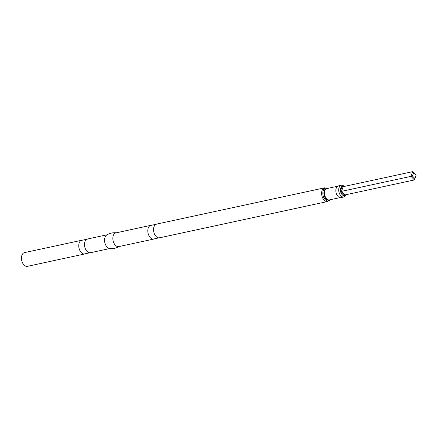 <?xml version="1.0" encoding="UTF-8"?>
<svg xmlns="http://www.w3.org/2000/svg" width="438" height="438" viewBox="0 0 438 438"><rect width="100%" height="100%" fill="white"/><g stroke="black" fill="none" stroke-linecap="round" stroke-linejoin="round"><path stroke-width="0.66" d="M91.071 252.518L84.112 254.018A7.013 4.358 -102.2 0 1 79.689 250.142A7.013 4.358 -102.2 0 1 79.201 242.915A7.013 4.358 -102.2 0 1 81.183 240.451L88.142 238.951M84.452 254.024L27.441 266.331A7.013 4.358 -102.2 0 1 22.595 262.953A7.013 4.358 -102.2 0 1 21.9 255.283A7.013 4.358 -102.2 0 1 24.479 252.622L81.49 240.314M110.075 248.488L90.474 252.721A7.013 4.358 -102.2 0 1 85.629 249.342A7.013 4.358 -102.2 0 1 84.934 241.677A7.013 4.358 -102.2 0 1 87.512 239.011L107.118 234.779M119.749 246.222C116.607 248.154 113.207 248.894 109.544 248.423A7.013 4.358 -102.2 0 1 105.366 244.322A7.013 4.358 -102.2 0 1 104.989 237.347A7.013 4.358 -102.2 0 1 106.658 235.058C109.801 233.125 113.201 232.392 116.864 232.857M153.503 239.115L118.84 246.599A7.013 4.358 -102.2 0 1 113.989 243.221A7.013 4.358 -102.2 0 1 113.3 235.556A7.013 4.358 -102.2 0 1 115.878 232.89L150.541 225.406M160.122 237.615L153.163 239.115A7.013 4.358 -102.2 0 1 148.739 235.233A7.013 4.358 -102.2 0 1 148.252 228.006A7.013 4.358 -102.2 0 1 150.234 225.548L157.193 224.042M153.984 226.769A7.013 4.358 -102.2 0 1 156.563 224.108L324.651 187.82A7.013 4.358 -102.2 0 0 322.067 190.486A7.013 4.358 -102.2 0 0 322.762 198.151A7.013 4.358 -102.2 0 0 327.608 201.529L159.525 237.818A7.013 4.358 -102.2 0 1 154.68 234.439A7.013 4.358 -102.2 0 1 153.984 226.769M346.02 194.707A5.984 3.718 -102.2 0 1 343.819 196.974L340.956 197.593A5.984 3.718 -102.2 0 1 336.822 194.713A5.984 3.718 -102.2 0 1 336.231 188.17A5.984 3.718 -102.2 0 1 338.432 185.898L341.295 185.279A5.984 3.718 -102.2 0 1 344.235 186.435M343.819 196.974A5.984 3.718 -102.2 0 1 339.685 194.094A5.984 3.718 -102.2 0 1 339.094 187.552A5.984 3.718 -102.2 0 1 341.295 185.279M345.724 194.773A4.785 2.973 -102.2 0 1 344.81 195.501A4.785 2.973 -102.2 0 1 344.492 195.6A4.785 2.973 -102.2 0 1 344.159 195.644A4.785 2.973 -102.2 0 1 340.709 192.079A4.785 2.973 -102.2 0 1 340.578 191.559A4.785 2.973 -102.2 0 1 340.479 191.034A4.785 2.973 -102.2 0 1 340.709 188.072A4.785 2.973 -102.2 0 1 342.149 186.353A4.785 2.973 -102.2 0 1 342.467 186.254A4.785 2.973 -102.2 0 1 342.801 186.21A4.785 2.973 -102.2 0 1 343.94 186.5M344.668 195.173A0.75 0.416 -160.4 0 0 344.81 195.501L345.018 194.926M344.492 195.6L344.947 194.943L344.492 195.6M412.481 176.038L341.481 191.362A0.75 0.416 -160.4 0 1 340.479 191.034L342.149 186.353A0.75 0.416 -160.4 0 0 343.151 186.676L412.634 171.669L413.631 172.807L412.481 176.038L414.863 178.496L414.43 179.941L410.964 176.366L412.634 171.669L416.1 175.244L414.43 179.941L344.947 194.943A0.75 0.416 135.9 0 0 344.159 195.644L340.709 192.079A0.75 0.416 135.9 0 1 341.492 191.373L344.941 194.932M340.578 191.559L341.492 191.373M414.863 178.496L416.012 175.266L413.631 172.807M342.806 186.572A0.75 0.416 135.9 0 1 342.801 186.21L343.228 186.654M343.157 186.67L342.467 186.254L343.157 186.67L341.487 191.357M330.23 199.739A6.619 4.112 -102.2 0 1 324.7 199.038A6.619 4.112 -102.2 0 1 323.249 190.514A6.619 4.112 -102.2 0 1 327.777 188.367M329.907 199.81A6.017 3.739 -102.2 0 1 325.21 197.949A6.017 3.739 -102.2 0 1 324.257 190.727A6.017 3.739 -102.2 0 1 327.454 188.439M340.063 197.615L329.458 199.903A5.814 3.613 -102.2 0 1 325.439 197.105A5.814 3.613 -102.2 0 1 324.865 190.744A5.814 3.613 -102.2 0 1 327.005 188.537L337.61 186.243M328.15 188.603L324.651 187.82M330.476 199.372L327.608 201.529"/></g></svg>
